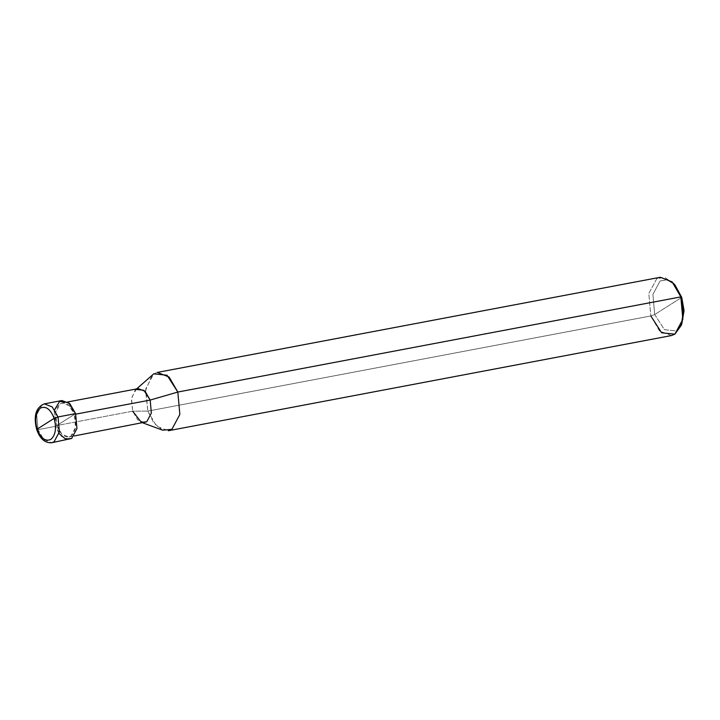 <?xml version="1.0" encoding="UTF-8"?>
<svg xmlns="http://www.w3.org/2000/svg" width="720" height="720" viewBox="0 0 720 720"><rect width="100%" height="100%" fill="white"/><g stroke="black" fill="none" stroke-linecap="round" stroke-linejoin="round"><path stroke-width="0.54" stroke-dasharray="3.6 2.7" d="M54.018 418.428L55.593 426.33L38.034 429.651L43.839 439.65L51.714 442.737L43.839 439.65L38.034 429.651L36.693 414.711L41.994 404.802L44.361 403.857L41.994 404.802L36.693 414.711L38.034 429.651L37.143 429.147L38.034 429.651L55.593 426.33L75.609 413.622L55.593 426.33L59.067 433.521M69.282 439.416L61.407 436.329L55.593 426.33L54.252 411.39L59.553 401.481L61.92 400.536M54.576 409.752L53.973 417.825M136.593 388.926L135.234 390.132L131.364 399.069L132.669 411.183L56.844 425.529L61.929 434.286L68.814 436.986L70.893 436.149L75.528 427.482L74.358 414.414C76.986 424.521 75.834 431.775 70.893 436.149C65.277 438.48 60.597 434.934 56.844 425.529L74.358 414.414L75.771 414.144L74.358 414.414L69.273 405.657L62.379 402.966L60.309 403.794L55.674 412.461L56.844 425.529C54.216 415.422 55.368 408.177 60.309 403.794C65.925 401.472 70.605 405.009 74.358 414.414L56.844 425.529L132.669 411.183L147.816 411.111L650.826 315.954L654.714 314.55L681.732 297.396L654.714 314.55L664.443 329.688L676.386 330.939L681.768 323.982M144.648 422.64L137.754 419.94L132.669 411.183L131.499 398.115L136.134 389.448L138.213 388.62M157.311 372.42L153.756 373.842L145.8 388.701L147.816 411.111L145.575 390.339L152.208 375.012M673.434 283.275L664.668 277.407L656.766 278.685L648.81 293.553L650.826 315.954L648.81 293.553L656.766 278.685L660.312 277.263M674.262 284.256L666.747 279.765L660.06 281.007L652.905 294.39L654.714 314.55L652.905 294.39L660.06 281.007L667.179 279.855L675.063 285.138M162.648 430.191L153.846 423.045L147.816 411.111L132.669 411.183M671.346 335.583L659.529 330.966L650.826 315.954L147.816 411.111L156.528 426.114L168.336 430.74M682.2 322.875L676.386 330.939L664.443 329.688L654.714 314.55L650.826 315.954M62.379 402.966L67.752 401.949M68.814 436.986L74.187 435.969M141.327 422.316L143.028 422.946"/><path stroke-width="1.08" d="M59.067 433.521L65.529 439.056L71.649 438.462L76.95 428.553L75.609 413.622L58.041 416.943L54.153 418.347L37.143 429.147C34.587 419.328 35.703 412.281 40.509 408.024C45.963 405.774 50.508 409.212 54.153 418.347C50.508 409.212 45.963 405.774 40.509 408.024C35.703 412.281 34.587 419.328 37.143 429.147L54.153 418.347C56.709 428.166 55.584 435.213 50.787 439.461C45.324 441.72 40.779 438.282 37.143 429.147C40.779 438.282 45.324 441.72 50.787 439.461C55.584 435.213 56.709 428.166 54.153 418.347L58.041 416.943L52.236 406.935L44.361 403.857L52.236 406.935L58.041 416.943L59.391 431.874L54.081 441.783L51.714 442.737L54.081 441.783L59.391 431.874L58.041 416.943L75.609 413.622L68.4 402.399L59.553 401.481L54.576 409.752M61.92 400.536L69.795 403.614L75.609 413.622L76.95 428.553L71.649 438.462L51.714 442.737C45.036 443.214 40.032 438.84 36.72 429.615C33.291 416.052 35.838 407.466 44.361 403.857L61.92 400.536M53.973 417.825L54.018 418.428M681.768 323.982L684 310.986L681.732 297.396L680.832 296.892L177.831 392.049L150.183 400.068L75.771 414.144L150.183 400.068L143.874 390.258L136.134 389.448L135.234 390.132M67.752 401.949L138.213 388.62L145.098 391.311L150.183 400.068L151.353 413.136L146.718 421.812L74.187 435.969M136.593 388.926L153.756 373.842L167.022 375.228L177.831 392.049L169.119 377.046L157.311 372.42L660.312 277.263L672.129 281.889L680.832 296.892L673.434 283.275L675.063 285.138L681.732 297.396L674.262 284.256M132.669 411.183L141.327 422.316L146.718 421.812L151.353 413.136L150.183 400.068L177.831 392.049L179.847 414.459L171.891 429.318L162.648 430.191L143.028 422.946M168.336 430.74L171.891 429.318L179.847 414.459L177.831 392.049L680.832 296.892L682.848 319.302L674.892 334.161L671.346 335.583L168.336 430.74M650.826 315.954L661.626 332.784L674.892 334.161L681.363 325.206L683.343 311.184L680.832 296.892L681.732 297.396L683.982 310.257L681.363 325.206"/></g></svg>
